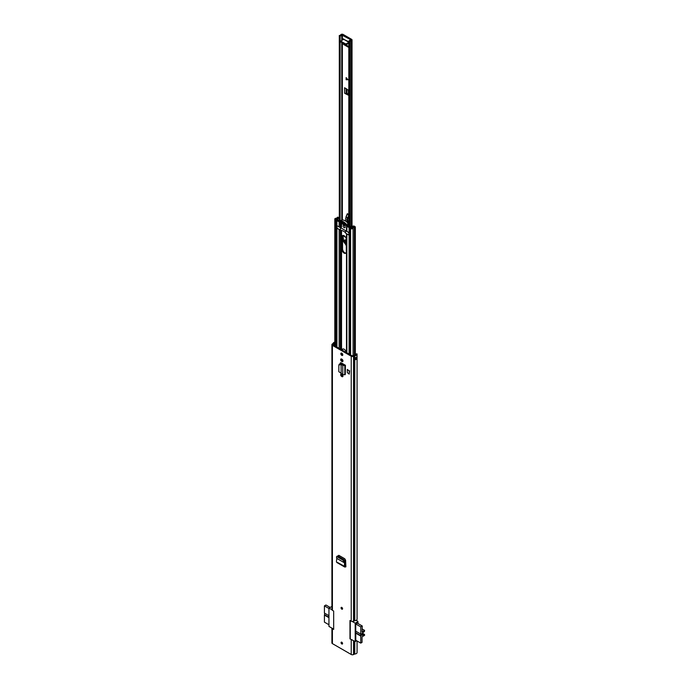 <?xml version="1.0" encoding="UTF-8"?>
<svg xmlns="http://www.w3.org/2000/svg" width="689" height="689" viewBox="0 0 689 689"><rect width="100%" height="100%" fill="white"/><g stroke="black" fill="none" stroke-linecap="round" stroke-linejoin="round"><path stroke-width="1.03" d="M342.571 608.731A1.068 0.611 60 0 1 342.355 609.214A1.068 0.611 60 0 1 341.529 608.93A1.068 0.611 60 0 1 341.064 607.862A1.068 0.611 60 0 1 341.288 607.371A1.068 0.611 60 0 1 342.106 607.655A1.068 0.611 60 0 1 342.571 608.731M341.064 642.656A1.068 0.611 60 0 1 341.288 642.165A1.068 0.611 60 0 1 342.106 642.458A1.068 0.611 60 0 1 342.571 643.526A1.068 0.611 60 0 1 342.355 644.017A1.068 0.611 60 0 1 341.529 643.733A1.068 0.611 60 0 1 341.064 642.656M347.308 369.425L347.308 372.603L349.228 374.153L349.228 370.975L347.308 369.425L349.228 370.975M349.228 374.153L349.616 370.751M341.968 374.342L341.666 374.17A1.404 0.81 -120 0 0 340.969 374.101A1.404 0.81 -120 0 0 340.754 375.221A1.404 0.81 -120 0 0 341.666 376.452L341.968 376.633A1.404 0.81 -120 0 0 342.674 376.702A1.404 0.81 -120 0 0 342.958 376.056A1.404 0.81 -120 0 0 341.968 374.342L341.951 375.272L342.571 374.919M341.968 359.227L341.666 359.055A1.404 0.81 -120 0 0 340.969 358.986A1.404 0.81 -120 0 0 340.754 360.114A1.404 0.81 -120 0 0 341.666 361.346L341.968 361.518A1.404 0.81 -120 0 0 342.674 361.587A1.404 0.81 -120 0 0 342.958 360.95A1.404 0.81 -120 0 0 341.968 359.227L341.951 360.459M340.848 353.715A1.369 0.792 60 0 1 341.133 353.087A1.369 0.792 60 0 1 342.192 353.457A1.369 0.792 60 0 1 342.786 354.835A1.369 0.792 60 0 1 342.502 355.455A1.369 0.792 60 0 1 341.451 355.093A1.369 0.792 60 0 1 340.848 353.715M345.43 365.282L345.267 374.575L345.43 365.282L341.244 362.862A1.499 0.87 -120 0 0 340.495 362.793A1.499 0.87 -120 0 0 340.185 363.473L340.185 363.577M337.093 556.755L336.508 557.091L337.093 556.755L342.993 560.166L344.517 562.853L344.44 566.306L345.887 566.823L345.594 560.191L344.733 558.736L338.91 555.377L338.049 555.834L338.91 555.377M338.032 556.204L338.755 555.308M357.066 640.977L357.066 652.535A2.584 1.49 180 0 1 354.783 654.016L353.535 654.55A1.705 0.982 180 0 1 351.235 654.49L351.235 639.581L349.978 638.849L349.978 620.462L351.235 621.185L351.235 356.23L332.408 345.361A1.705 0.982 180 0 1 331.909 344.664A1.705 0.982 180 0 1 332.305 344.026L333.226 343.311A2.584 1.49 180 0 1 334.802 342.106M331.909 344.664L331.909 609.619A1.705 0.982 180 0 0 332.408 610.316L333.665 611.04L333.665 629.436L332.408 628.712A1.705 0.982 -0 0 1 331.917 628.127L331.909 642.923A1.705 0.982 180 0 0 332.408 643.621L332.408 628.712M351.235 654.49L332.408 643.621M342.769 355.024A1.369 0.792 60 0 1 341.623 353.268A1.369 0.792 60 0 1 341.641 353.069M341.477 374.075A1.404 0.81 -120 0 0 342.442 376.013L342.743 376.185A1.404 0.81 -120 0 0 342.941 376.272M341.477 358.969A1.404 0.81 -120 0 0 342.442 360.898L342.743 361.07A1.404 0.81 -120 0 0 342.941 361.165M340.185 363.473L340.96 363.025A1.499 0.87 60 0 1 340.986 362.75M340.96 363.025L340.96 363.628M338.764 556.626L338.824 555.334M355.903 354.525L355.903 354.017A1.49 0.861 180 0 1 355.963 354.275A1.49 0.861 180 0 1 354.654 355.128A1.705 0.982 0 0 0 353.758 355.352L352.01 355.782L333.183 344.913L333.924 343.897A1.705 0.982 0 0 0 334.311 343.38A1.49 0.861 180 0 1 334.802 342.846M355.214 358.995A1.49 0.861 0 0 0 355.912 358.478L355.903 358.469M351.235 621.185A1.705 0.982 180 0 0 353.535 621.245L354.783 620.711A2.584 1.49 180 0 0 357.066 619.23L357.066 354.275A2.584 1.49 180 0 0 356.945 353.836L355.903 354.017M354.947 357.729A2.584 1.49 0 0 0 357.023 356.514L357.04 356.514A0.913 0.525 0 0 0 357.04 356.514L357.023 358.495A2.584 1.49 180 0 1 354.947 359.718L354.947 357.729M357.066 354.275A2.584 1.49 180 0 1 354.783 355.757L353.535 356.291A1.705 0.982 180 0 1 351.235 356.23M351.235 639.581A1.705 0.982 0 0 0 352.234 639.857M334.26 345.533A1.705 0.982 0 0 0 334.311 345.37A1.49 0.861 180 0 1 334.337 345.284A1.49 0.861 180 0 1 334.802 344.827M341.158 373.326L341.098 364.292L341.158 373.326L342.76 374.67L342.76 365.411L344.819 365.514L345.267 365.282L344.534 364.808A1.214 0.706 180 0 1 344.578 364.791M342.76 374.67L345.267 374.575M340.28 364.188L341.391 363.68L341.098 364.292L338.842 365.179L338.842 371.681L341.098 373.266M339.229 364.162L338.842 365.179M340.581 363.585L339.134 364.567M341.391 363.68L342.037 363.904L341.158 364.283L342.76 365.411L343.639 365.032L342.037 363.904M344.534 364.808L343.639 365.032M337.343 562.362L344.44 566.306L345.844 565.876M345.826 566.78L345.844 566.324M344.44 566.306L345.387 567.013L345.43 566.091L345.292 562.362L344.517 562.853M336.421 561.681L336.8 558.391L344.5 562.844L345.292 562.362M344.069 561.457L344.819 560.786L345.275 562.276M344.819 560.786L343.742 559.502L337.903 556.126L337.257 556.428M336.8 558.4L336.508 557.091M334.802 345.516L334.337 345.284M355.214 358.202L355.808 358.426A0.973 0.56 0 0 0 357.023 358.495M356.652 640.744L355.205 641.571L349.978 638.849M331.917 609.739L328.946 608.017L331.909 606.544M357.358 623.157L355.722 623.881L355.791 640.245M328.946 608.017L328.946 626.413L333.665 629.135M356.385 620.238L357.961 621.59L357.961 623.502M355.205 641.571L355.205 623.183L357.961 621.59M355.205 623.183L352.234 621.469M350.262 638.72L350.262 620.625M328.946 608.49L324.424 605.881L324.424 613.089L328.946 615.699M328.946 617.688L324.424 615.079L324.424 622.141L328.946 624.751M324.424 615.079L324.769 613.288M324.424 605.881L325.931 605.011L330.048 607.388M324.769 614.881L328.946 617.292M361.777 634.095L363.155 634.888A1.55 0.896 -60 0 1 362.827 635.137A1.55 0.896 -60 0 1 362.052 635.215A1.55 0.896 -60 0 1 361.811 633.966A1.55 0.896 -60 0 1 362.827 632.605A1.55 0.896 -60 0 1 363.155 632.468L364.403 631.503L364.576 630.375L362.052 631.83L362.268 625.991L360.76 626.861L355.722 623.95M355.722 640.21L360.76 643.113L360.76 636.059L355.722 633.148M355.722 631.158L360.76 634.069L360.76 626.861M357.169 623.045L362.268 625.991M360.76 643.113L362.052 642.372L362.052 636.8L364.576 635.353L364.507 634.423L362.25 633.122M362.225 633.157L364.507 634.423M364.403 634.423L363.379 634.75L361.846 633.871M360.76 634.069L360.76 636.059M355.722 632.752L361.105 635.861M362.052 628.928L364.576 630.375M342.071 607.612L342.528 608.421M342.071 642.415L342.528 643.216M350.839 40.091L350.667 40.143A2.584 1.49 180 0 0 348.858 41.082L349.797 41.555A1.49 0.861 180 0 1 350.925 40.754A1.464 0.844 0 0 0 352.036 39.936A1.464 0.844 0 0 0 351.614 39.342L343.139 34.45A1.464 0.844 0 0 0 341.71 34.235A1.464 0.844 0 0 0 340.685 34.846A1.49 0.861 180 0 1 339.298 35.501L340.125 36.043L340.125 220.971M348.815 46.576L345.757 44.811M348.522 94.488L346.136 93.204L348.522 94.031M346.989 93.687L346.214 94.135L348.522 95.177L348.522 90.302L344.586 87.736L344.586 93.204A1.094 0.629 0 0 0 346.093 93.222L346.136 93.204M346.214 94.135L344.586 93.204M350.839 39.79L341.753 34.993A2.584 1.49 180 0 1 340.125 36.043M348.815 47.472L343.587 44.449L343.156 43.407M343.156 39.652L343.217 38.842L343.889 39.161M346.128 77.607L347.979 79.743L346.128 79.743L346.128 77.607M339.307 35.725L339.307 220.876L339.298 35.501M349.797 226.853L349.797 41.555M348.815 41.753L343.733 39.316L348.815 42.253M348.815 42.348L346.274 43.82L346.274 44.716L345.413 44.716L341.107 41.728M348.815 43.243L346.274 44.716M340.934 41.977L341.107 40.832L343.733 39.316M345.413 44.716L345.413 43.82L341.107 41.331L341.107 42.227M345.413 43.82L346.274 43.82M346.257 77.762L346.214 79.7L348.048 79.7M346.317 244.397L345.8 244.173C343.484 241.408 343.501 240.022 345.852 240.03L346.317 240.375M345.292 239.884L346.317 243.63M348.815 215.424A1.705 0.982 -120 0 0 348.712 215.157L347.359 213.693M348.668 224.416L348.617 223.968A3.652 2.11 -120 0 0 348.272 222.65A6.39 3.695 60 0 1 348.668 216.854A1.705 0.982 -120 0 0 348.815 216.673M348.255 214.193L347.29 213.788M347.764 213.831L347.213 213.909L345.981 216.932M347.988 217.001L347.273 217.707L348.212 217.113L348.591 215.226L348.212 217.113L348.668 216.854M347.273 217.707L346.007 216.957L347.213 213.96M347.256 214.012L345.723 218.206L345.714 221.16M345.422 236.973L343.484 235.466M342.976 235.44L343.673 241.744L346.317 245.318M346.317 243.579A2.127 1.232 60 0 1 346.3 243.57A2.127 1.232 60 0 1 344.862 241.538A2.127 1.232 60 0 1 345.413 239.91M342.855 376.237A3.075 1.774 60 0 1 342.597 374.962M345.964 253.035A3.109 1.791 60 0 1 344.767 252.751A3.109 1.791 60 0 1 342.571 248.953L342.571 236.62A3.109 1.791 60 0 1 342.924 235.44M344.121 253.121A3.109 1.791 60 0 1 341.925 249.323L341.925 236.99A3.109 1.791 60 0 1 342.571 235.569A3.109 1.791 60 0 1 344.965 236.405A3.109 1.791 60 0 1 346.317 239.531L346.317 251.855A3.109 1.791 60 0 1 345.68 253.276A3.109 1.791 60 0 1 344.121 253.121M344.121 225.406A1.369 0.792 60 0 1 345.017 226.621A1.369 0.792 60 0 1 344.81 227.714A1.369 0.792 60 0 1 344.121 227.646A1.369 0.792 60 0 1 343.225 226.44A1.369 0.792 60 0 1 343.441 225.346A1.369 0.792 60 0 1 344.121 225.406A1.369 0.792 60 0 1 345.017 226.621A1.369 0.792 60 0 1 344.81 227.714A1.369 0.792 60 0 1 344.121 227.646A1.369 0.792 60 0 1 343.225 226.44A1.369 0.792 60 0 1 343.441 225.346A1.369 0.792 60 0 1 344.121 225.406M343.863 223.839A10.292 5.943 60 0 1 343.122 223.339M346.601 233.726A1.214 0.706 0 0 0 346.851 233.95L348.195 234.716A1.55 0.896 -120 0 0 348.97 234.794A1.55 0.896 -120 0 0 349.09 234.699L349.09 233.235A1.55 0.896 -120 0 0 348.195 232.184L346.851 231.409L346.851 226.319L349.09 227.603A1.524 0.878 0 0 0 350.822 227.775L351.519 227.603A2.437 1.404 0 0 0 353.621 226.56L354.198 226.905A2.437 1.404 0 0 0 352.182 228.085L350.606 228.472A1.361 0.784 0 0 0 352.036 228.808A1.361 0.784 0 0 0 353.087 228.162A1.524 0.878 0 0 1 354.344 227.422A1.154 0.672 180 0 0 354.973 227.241L355.326 226.888L354.077 226.026L353.044 226.121A1.154 0.672 180 0 0 352.734 226.423A1.524 0.878 0 0 1 351.424 227.077A1.275 0.741 180 0 0 351.002 227.146L349.736 227.232L347.497 225.94L347.669 225.243A1.214 0.706 180 0 0 347.712 225.062A1.214 0.706 180 0 1 347.712 225.062M339.531 229.652A1.214 0.706 180 0 1 339.152 229.497L337.817 228.731A1.55 0.896 60 0 1 336.921 227.68L336.766 227.155M339.298 217.491L337.558 217.181A1.154 0.672 0 0 0 337.231 217.543A1.524 0.878 180 0 1 335.956 218.267A1.361 0.784 180 0 0 334.802 219.042A1.361 0.784 180 0 0 335.422 219.705L336.654 219.541L335.715 219.042L336.094 218.792A2.437 1.404 180 0 0 338.135 217.629L338.161 218.103M353.044 226.121L353.646 227M340.022 221.548L337.567 220.204L337.722 219.472A1.275 0.741 0 0 0 337.843 219.231A1.524 0.878 180 0 1 338.962 218.473A1.154 0.672 0 0 0 339.298 218.396M340.375 222.047L340.332 222.056A1.214 0.706 180 0 1 339.152 221.867L336.921 220.583A1.524 0.878 180 0 1 336.473 219.963A1.524 0.878 180 0 1 336.62 219.584L336.93 219.18A2.437 1.404 180 0 1 338.73 217.965L338.161 217.586M336.921 220.583L336.921 226.207A1.55 0.896 60 0 1 337.042 226.113A1.55 0.896 60 0 1 337.817 226.19L339.152 226.965L339.152 221.867M346.558 225.604L346.541 225.639A1.214 0.706 0 0 0 346.498 225.82A1.214 0.706 0 0 0 346.851 226.319M350.133 354.697L350.133 228.05L351.373 228.188L351.002 227.146M350.133 228.05L350.606 228.472L350.606 354.973M336.154 346.627L336.154 219.98M342.597 350.348L342.597 350.098A3.075 1.774 60 0 1 342.941 348.935M342.597 364.3L342.597 363.646M342.597 360.984L342.597 359.847M342.597 354.947L342.597 354.051M341.951 363.852L341.951 363.267M341.951 354.284L341.951 353.242M341.994 349.995A3.075 1.774 60 0 1 342.588 349.065A3.075 1.774 60 0 1 344.75 349.685A3.075 1.774 60 0 1 346.257 352.458M340.142 220.98A8.673 5.004 60 0 1 346.774 224.803L346.756 225.579L343.458 224.769L340.125 221.729L340.073 221.005L341.692 220.084M346.903 225.492L348.522 224.588L348.445 223.839A8.673 5.004 -120 0 0 341.822 220.006M349.289 234.019L348.195 234.648L349.289 234.019L348.195 232.115L345.594 230.617L345.594 233.149L348.195 234.648M352.527 226.896L351.536 225.846L349.909 226.845L348.401 226.121M344.311 223.451L344.061 224.752L342.855 224.063L342.924 223.425M337.042 226.044L337.817 226.121C336.404 226.156 336.404 227 337.817 228.662L340.426 230.169A7.545 4.358 180 0 1 345.594 233.149M346.774 224.803L348.445 223.839M346.317 224.76L345.542 225.208L344.819 224.717L345.878 224.106M343.527 222.159L342.924 222.513L342.855 221.806L344.061 222.495L343.82 223.236L345.542 223.761L346.3 225.139M346.214 225.225L345.542 225.208M341.856 221.591L340.805 222.194L340.805 221.307L343.096 222.823L343.871 222.375M343.914 222.401L342.097 223.15L341.365 222.797L342.399 222.202M348.815 225.415L348.505 226.181M340.426 230.169L340.426 227.628L345.594 230.617M337.817 226.121L340.426 227.628M339.298 219.782L338.988 220.687M338.506 220.411L340.495 221.091M340.805 222.194L341.365 222.797M342.855 221.806L342.752 222.297L343.26 222.004M344.259 223.064L344.061 222.495M343.82 223.236L344.293 222.96M343.82 223.736L344.81 224.717M343.561 223.649L342.855 224.063L342.752 223.443M342.717 223.098L344.216 222.676L343.088 223.331M338.454 220.187L338.988 219.963M345.086 223.451L344.199 223.959M332.408 610.316L332.408 345.361M354.783 620.711L354.783 355.757M354.783 654.016L354.783 641.33M354.465 620.798L354.465 355.834L353.758 355.352M354.465 654.102L354.465 641.149M353.535 621.245L353.535 356.291L352.828 355.8M353.535 654.55L353.535 640.606M333.149 344.888L332.305 344.026M333.924 345.344L333.924 343.897L333.088 343.492M334.311 345.37L334.311 343.38M342.743 361.07L341.968 361.518M342.442 360.898L341.666 361.346M342.743 376.185L341.968 376.633M342.442 376.013L341.666 376.452M344.819 374.807L344.819 365.514L344.087 365.041M345.223 565.497L345.844 565.858M342.993 560.166L343.742 559.502M337.162 556.79L337.903 556.126M355.119 357.712L354.844 359.675M355.851 357.522L355.808 358.426M357.04 358.401A0.913 0.525 180 0 1 355.851 358.349L355.636 357.6M341.46 607.319A1.068 0.611 -120 0 0 342.123 608.99A1.068 0.611 -120 0 0 342.485 609.093M342.571 608.826A0.835 0.482 60 0 1 341.735 607.379M341.882 607.465L342.571 608.654M341.46 642.122A1.068 0.611 -120 0 0 342.123 643.784A1.068 0.611 -120 0 0 342.485 643.888M342.571 643.621A0.835 0.482 60 0 1 341.735 642.174M341.882 642.26L342.571 643.448M342.364 219.963L342.364 42.951M342.364 40.108L342.364 34.898M349.401 41.547L349.401 226.698M350.925 226.19L350.925 40.754M348.858 226.388L348.858 41.323M340.073 221.005L341.753 220.032L341.753 42.597M341.753 40.462L341.753 34.993M344.276 44.053L343.587 44.449M346.093 93.222L346.093 88.605M346.481 93.024L346.481 88.838M348.522 94.694L348.117 95.125M346.911 93.041L346.911 89.122M348.479 94.014L348.479 90.233M348.358 93.971L348.358 90.087M347.514 79.209L346.403 78.4M346.403 78.632L347.867 79.7M346.317 244.13A2.377 1.369 60 0 1 345.93 243.949A2.377 1.369 60 0 1 344.397 241.856A2.377 1.369 60 0 1 344.767 239.97A2.377 1.369 60 0 1 345.852 240.03M346.317 243.923A2.377 1.369 60 0 1 346.145 243.828A2.377 1.369 60 0 1 344.646 241.839A2.377 1.369 60 0 1 344.87 239.918M346.317 245.353A3.23 1.86 60 0 1 345.904 245.155A3.23 1.86 60 0 1 345.869 245.129M345.327 236.835A1.369 0.792 60 0 1 344.655 236.74A1.369 0.792 60 0 1 343.777 235.56M348.712 215.157L348.341 214.374M348.272 222.65L347.73 222.96M347.514 222.728A6.39 3.695 60 0 1 347.523 217.793M345.628 218.973A4.875 2.816 60 0 1 345.689 218.172M347.282 217.724L347.385 223.107M345.723 218.206L345.663 221.126M348.358 215.295L348.057 214.253M341.925 249.323L342.571 248.953M346.851 352.802L346.851 233.95M349.09 354.094L349.09 234.699M336.921 347.067L336.921 227.68M339.152 348.358L339.152 229.497M353.087 355.679L353.087 228.162M354.344 355.162L354.344 227.422M353.621 227.008L353.621 226.56M351.519 228.266L351.519 227.603M354.973 355.085L354.973 227.241M355.145 355.042L355.145 227.137M340.332 227.146L340.263 221.901M341.537 227.051L341.537 223.314M341.244 227.008L341.244 223.021M349.09 233.235L349.09 227.603M339.298 218.198L338.799 217.948L339.298 218.086M336.895 219.248L337.722 219.472M336.62 219.584L337.446 219.808M346.541 225.639L347.42 225.777M350.822 227.792L350.425 227.301M353.646 226.517L353.216 226.018M335.922 219.257L335.422 219.705L335.422 346.205M336.094 219.326L336.094 218.792M338.135 218.112L338.135 217.629M340.332 349.039L340.332 230.109M341.244 363.663L341.244 362.862M341.244 349.564L341.244 230.333M341.537 374.807L341.537 374.101M341.537 363.706L341.537 363.034M341.537 359.701L341.537 358.995M341.537 349.736L341.537 230.41M341.925 236.99L342.571 236.62M342.889 222.702L342.097 223.15M338.824 220.015L338.824 220.592M345.826 565.514L345.223 565.169M337.326 556.049L336.577 556.712M336.697 562.405L344.733 567.047M355.214 359.391L355.214 357.694M352.036 225.854L352.036 39.936M348.815 226.362L348.815 41.202M346.317 240.435L344.767 239.97M342.933 235.44L343.622 241.693L346.317 245.396M355.326 358.96L355.326 358.211M355.326 354.981L355.326 226.888M346.498 230.918L346.498 225.82M334.802 345.844L334.802 219.042M336.473 346.817L336.473 219.963M346.498 352.596L346.498 233.674M346.843 225.553L348.522 224.588M343.019 223.4L344.224 222.702"/></g></svg>
